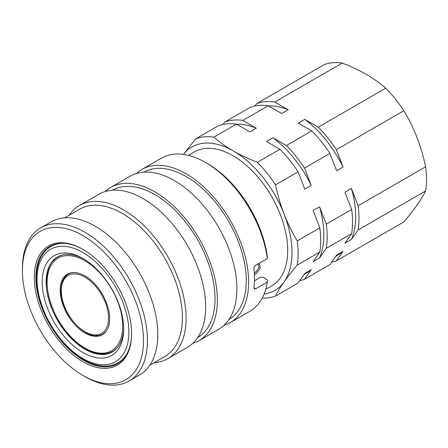 <?xml version="1.0" encoding="UTF-8"?>
<svg xmlns="http://www.w3.org/2000/svg" width="448" height="448" viewBox="0 0 448 448"><rect width="100%" height="100%" fill="white"/><g stroke="black" fill="none" stroke-linecap="round" stroke-linejoin="round"><path stroke-width="0.67" d="M259.381 263.183L260.21 268.531L255.847 274.03L254.386 274.624M254.302 273.14L255.119 272.759L258.882 268.016L258.345 263.782M82.958 352.582A57.602 33.258 60 0 1 42.23 282.033A57.602 33.258 60 0 1 82.958 258.518L82.958 258.518A57.602 33.258 60 0 1 123.693 329.067A57.602 33.258 60 0 1 82.958 352.582M83.95 259.101A54.841 31.662 -120 0 0 57.495 256.928A54.841 31.662 -120 0 0 49.09 300.871A54.841 31.662 -120 0 0 84.913 349.199A54.841 31.662 -120 0 0 112.336 351.915A54.841 31.662 -120 0 0 123.682 327.914M53.245 261.061A54.841 31.662 60 0 1 58.156 256.564M122.214 360.186A67.133 38.758 60 0 1 119.784 361.81L118.087 362.785A67.133 38.758 60 0 0 127.574 352.598M265.72 289.358L271.673 285.919A77.358 44.66 -120 0 0 283.528 223.933A77.358 44.66 -120 0 0 232.994 155.764A77.358 44.66 -120 0 0 194.314 151.934L188.367 155.372M82.958 361.715A68.79 39.715 60 0 1 34.317 277.463A68.79 39.715 60 0 1 82.958 249.379L82.958 249.379A68.79 39.715 60 0 1 131.606 333.631A68.79 39.715 60 0 1 82.958 361.715M83.35 249.609A67.687 39.077 -120 0 0 49.896 246.478A67.687 39.077 -120 0 0 39.525 300.72A67.687 39.077 -120 0 0 83.742 360.366A67.687 39.077 -120 0 0 117.583 363.714A67.687 39.077 -120 0 0 131.6 333.178M84.913 376.606L82.958 375.48A85.646 49.448 -120 0 0 143.522 340.514A85.646 49.448 -120 0 0 82.958 235.62A85.646 49.448 -120 0 0 22.4 270.586A85.646 49.448 -120 0 0 82.958 375.48L84.913 376.606A88.407 51.044 60 0 0 129.119 380.985L139.485 374.998A88.407 51.044 60 0 0 153.037 304.158A88.407 51.044 60 0 0 95.284 226.251A88.407 51.044 60 0 0 51.078 221.872L40.712 227.858A88.407 51.044 60 0 1 84.913 232.238A88.407 51.044 60 0 1 142.671 310.139A88.407 51.044 60 0 1 129.119 380.985M143.836 172.15A85.092 49.129 60 0 1 186.105 176.518A85.092 49.129 60 0 1 241.623 251.255A85.092 49.129 60 0 1 228.928 319.53M105.179 191.537A88.407 51.044 60 0 1 110.645 187.482A88.407 51.044 60 0 1 154.851 191.856A88.407 51.044 60 0 1 212.604 269.763A88.407 51.044 60 0 1 199.052 340.609A88.407 51.044 60 0 1 192.802 343.314M110.645 187.482L130.183 176.198A88.407 51.044 60 0 1 174.384 180.578A88.407 51.044 60 0 1 232.142 258.485A88.407 51.044 60 0 1 218.59 329.33L199.052 340.609M112.577 190.193A85.092 49.129 60 0 1 154.851 194.566A85.092 49.129 60 0 1 210.364 269.298A85.092 49.129 60 0 1 197.669 337.574M69.054 215.32A88.407 51.044 60 0 1 79.391 205.526A88.407 51.044 60 0 1 123.592 209.905A88.407 51.044 60 0 1 181.35 287.812A88.407 51.044 60 0 1 167.798 358.652A88.407 51.044 60 0 1 154.146 362.706M79.391 205.526L98.924 194.247A88.407 51.044 60 0 1 143.13 198.626A88.407 51.044 60 0 1 200.883 276.534A88.407 51.044 60 0 1 187.331 347.374L167.798 358.652M64.725 217.818L79.694 209.177A85.092 49.129 60 0 1 122.242 213.394A85.092 49.129 60 0 1 177.828 288.378A85.092 49.129 60 0 1 164.786 356.563L149.817 365.204M136.433 173.494A88.407 51.044 60 0 1 141.904 169.434A88.407 51.044 60 0 1 186.105 173.813A88.407 51.044 60 0 1 243.863 251.72A88.407 51.044 60 0 1 230.311 322.56A88.407 51.044 60 0 1 224.062 325.27M230.311 322.56L249.844 311.282A88.407 51.044 -120 0 0 267.327 282.061L267.299 279.787L262.931 277.267L260.568 277.256L254.453 280.79M255.606 288.826L254.313 289.016L253.943 287.868L255.606 288.826L267.327 282.061M267.327 258.602L267.299 256.329A85.646 49.448 60 0 0 207.598 163.66L205.643 162.534A88.407 51.044 -120 0 1 267.327 258.602L255.606 265.367C254.442 266.207 253.887 267.394 253.943 268.918A88.407 51.044 60 0 1 253.943 287.868M51.162 245.801A67.687 39.077 -120 0 0 46.906 249.446M117.057 348.029A54.566 31.5 60 0 1 112.974 351.226L113.501 350.924A54.566 31.5 -120 0 0 115.651 349.468M84.913 275.884A34.95 20.177 -120 0 0 67.441 274.154A34.95 20.177 -120 0 0 62.082 302.159A34.95 20.177 -120 0 0 84.913 332.959A34.95 20.177 -120 0 0 102.39 334.69A34.95 20.177 -120 0 0 107.744 306.684A34.95 20.177 -120 0 0 84.913 275.884M63.314 279.518A34.95 20.177 60 0 1 68.034 273.834M71.187 272.765A34.535 19.936 -120 0 0 68.953 273.762L68.426 274.064A34.535 19.936 60 0 1 73.164 272.535M223.121 124.376L224.762 122.041A88.407 51.044 -120 0 1 242.889 120.422L256.329 128.184L249.883 131.908L236.438 124.146A88.407 51.044 -120 0 0 218.316 125.765L195.759 138.785A88.407 51.044 -120 0 1 213.886 137.166L236.438 124.146M256.329 128.184A83.709 48.328 -120 0 0 236.656 124.27M242.889 120.422L268.285 105.762A88.407 51.044 -120 0 0 250.158 107.38L224.762 122.041M254.968 105.991L256.603 103.662A88.407 51.044 -120 0 1 274.73 102.038L288.176 109.805L281.725 113.523L268.285 105.762M288.176 109.805A83.709 48.328 -120 0 0 268.498 105.885M274.73 102.038L342.216 63.078A88.407 51.044 -120 0 0 324.089 64.697L256.603 103.662M298.071 171.814A88.407 51.044 -120 0 0 279.95 149.262L257.393 162.288A88.407 51.044 -120 0 1 275.514 184.834L298.071 171.814L304.791 189.14L311.242 185.416L304.517 168.09L329.913 153.429L336.638 170.755L343.084 167.031L336.358 149.705L403.844 110.74A88.407 51.044 -120 0 0 385.722 88.194C380.038 83.21 373.537 78.59 366.223 74.334C358.893 70.134 350.89 66.382 342.216 63.078M279.95 149.262L266.504 141.501L272.95 137.782L286.395 145.544A88.407 51.044 -120 0 1 304.517 168.09M311.242 185.416A83.709 48.328 -120 0 0 272.95 137.782M329.913 153.429A88.407 51.044 -120 0 0 311.791 130.883L286.395 145.544M311.791 130.883L298.346 123.116L304.791 119.398L318.237 127.159A88.407 51.044 -120 0 1 336.358 149.705M343.084 167.031A83.709 48.328 -120 0 0 304.791 119.398M385.722 88.194L318.237 127.159M319.827 252.045A88.407 51.044 -120 0 0 319.827 227.881L297.27 240.901A88.407 51.044 -120 0 1 297.27 265.065L319.827 252.045L313.102 261.61L319.547 257.886L326.273 248.321L351.669 233.66L344.943 243.225L351.394 239.501L358.114 229.936L425.6 190.977A88.407 51.044 -120 0 0 425.6 166.807C423.466 156.654 420.594 146.877 416.982 137.474C413.319 128.111 408.94 119.202 403.844 110.74M319.827 227.881L313.102 210.554L319.547 206.83L326.273 224.157A88.407 51.044 -120 0 1 326.273 248.321M319.547 257.886A83.709 48.328 -120 0 0 319.547 206.83M351.669 233.66A88.407 51.044 -120 0 0 351.669 209.496L326.273 224.157M351.669 209.496L344.943 192.17L351.394 188.446L358.114 205.772A88.407 51.044 -120 0 1 358.114 229.936M351.394 239.501A83.709 48.328 -120 0 0 351.394 188.446M425.6 166.807L358.114 205.772M331.554 262.276A88.407 51.044 -120 0 0 336.358 260.887L403.844 221.922C408.934 215.936 413.308 210.342 416.982 205.145C420.594 199.987 423.466 195.261 425.6 190.977M335.798 256.234L338.335 254.766A83.709 48.328 -120 0 0 343.084 251.322L336.358 260.887M299.712 280.661A88.407 51.044 -120 0 0 304.517 279.272L329.913 264.606L336.638 255.046L343.084 251.322M303.957 274.618L306.494 273.151A83.709 48.328 -120 0 0 311.242 269.707L304.517 279.272M262.22 298.082A88.407 51.044 -120 0 0 275.514 296.016L298.071 282.99L304.791 273.431L311.242 269.707M183.439 154.42L195.759 138.785M213.886 137.166C219.61 142.178 226.106 146.798 233.386 151.032C240.755 155.254 248.758 159.006 257.393 162.288M275.514 184.834C277.648 194.986 280.521 204.764 284.138 214.166C287.795 223.53 292.174 232.439 297.27 240.901M297.27 265.065C292.186 271.051 287.806 276.646 284.138 281.842C280.521 287.006 277.648 291.726 275.514 296.016M264.09 294.073A82.88 47.852 -120 0 0 284.138 281.842A82.88 47.852 -120 0 0 284.138 214.166A82.88 47.852 -120 0 0 233.386 151.032A82.88 47.852 -120 0 0 183.467 154.426M106.658 330.54A34.535 19.936 60 0 1 102.962 333.878L103.482 333.575A34.535 19.936 -120 0 0 105.465 332.136M102.962 334.331A34.95 20.177 60 0 1 95.682 335.58M61.275 255.276A54.566 31.5 -120 0 0 58.934 256.413L58.414 256.715A54.566 31.5 60 0 1 63.224 254.783M112.98 351.523A54.841 31.662 60 0 1 106.63 353.522M113.518 364.823A67.687 39.077 -120 0 0 118.798 362.964M118.087 362.785C114.363 364.924 110.202 366.033 105.61 366.117C98.532 366.195 91.134 364.011 83.418 359.57C65.537 349.457 48.406 327.04 40.958 304.153C32.362 278.975 36.114 254.755 50.954 246.506L52.651 245.526A67.133 38.758 60 0 1 55.266 244.238M205.643 162.534A88.407 51.044 -120 0 0 161.437 158.155L141.904 169.434M22.4 270.586L22.4 268.33A88.407 51.044 60 0 1 40.712 227.858M82.958 358.557A64.926 37.486 -120 0 0 128.867 332.052A64.926 37.486 -120 0 0 82.958 252.538A64.926 37.486 -120 0 0 37.05 279.042A64.926 37.486 -120 0 0 82.958 358.557M84.913 348.068A53.458 30.867 -120 0 0 122.713 326.245A53.458 30.867 -120 0 0 84.913 260.77A53.458 30.867 -120 0 0 47.113 282.598A53.458 30.867 -120 0 0 84.913 348.068M108.55 318.069A33.426 19.298 -120 0 0 84.913 277.127A33.426 19.298 -120 0 0 61.275 290.774A33.426 19.298 -120 0 0 84.913 331.716A33.426 19.298 -120 0 0 108.55 318.069M50.954 246.506A67.133 38.758 60 0 1 64.523 243.387M112.974 351.226C105.106 355.471 95.827 354.586 85.142 348.578C52.164 331.475 33.342 268.475 58.414 256.715M68.426 274.064C63.532 277.071 61.04 282.492 60.95 290.321C59.903 313.858 88.497 343.991 102.962 333.878"/></g></svg>
